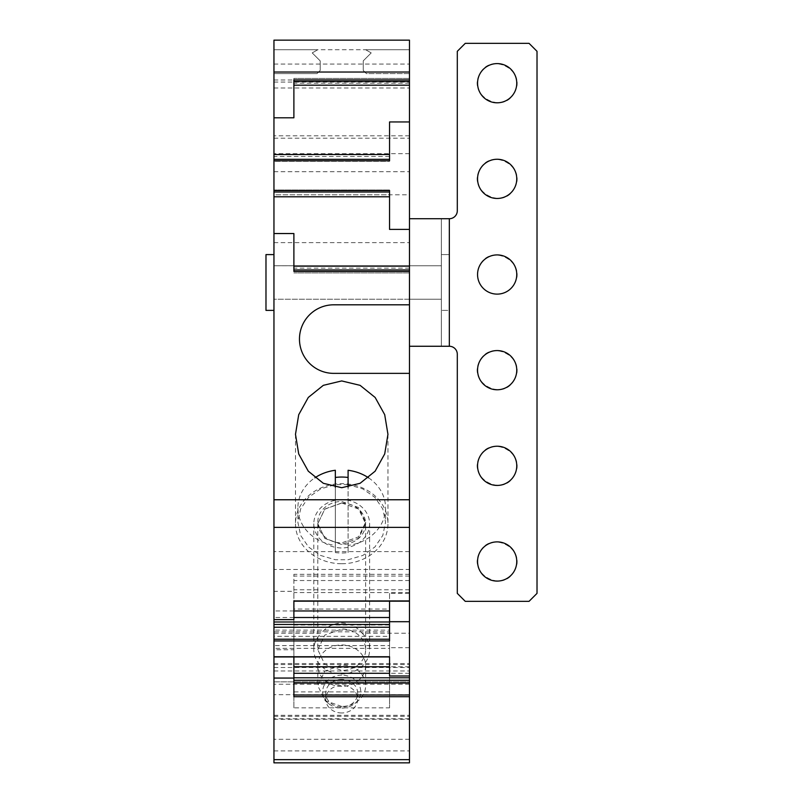 <?xml version="1.0" encoding="UTF-8"?>
<svg xmlns="http://www.w3.org/2000/svg" width="803" height="803" viewBox="0 0 803 803"><rect width="100%" height="100%" fill="white"/><g stroke="black" fill="none" stroke-linecap="round" stroke-linejoin="round"><path stroke-width="0.6" stroke-dasharray="4.01 3.01" d="M341.717 502.969L358.62 509.042L365.626 523.686L358.62 538.321L341.717 544.394L324.813 538.321L317.797 523.686L324.813 509.042L341.717 502.969M341.717 503.079A23.909 20.707 180 0 1 365.626 523.787A23.909 20.707 180 0 1 341.717 544.504L324.813 538.432L317.797 523.787L324.813 509.152L341.717 503.079M341.717 499.627A27.904 24.16 0 0 0 313.812 523.787A27.904 24.16 0 0 0 341.717 547.957A27.904 24.16 0 0 0 369.611 523.787A27.904 24.16 0 0 0 341.717 499.627M341.717 563.726A46.233 40.04 0 0 0 387.949 523.686A46.233 40.04 0 0 0 341.717 483.647A46.233 40.04 0 0 0 295.484 523.686A46.233 40.04 0 0 0 341.717 563.726M409.47 762.85L409.47 633.226L362.093 633.226C356.713 626.671 349.917 623.269 341.717 623.018C333.506 623.269 326.711 626.671 321.341 633.226L273.953 633.226L273.953 40.15L273.953 49.716L273.953 40.15L409.47 40.15L409.47 73.625L409.47 40.15L273.953 40.15M362.093 633.226A27.904 24.16 180 0 1 369.611 649.727A27.904 24.16 180 0 1 341.717 673.898A27.904 24.16 180 0 1 313.812 649.727A27.904 24.16 180 0 1 321.341 633.226M409.47 694.665L273.953 694.665L273.953 633.226M409.47 633.226L409.47 569.457L273.953 569.457M409.47 675.985L409.47 647.68L409.47 675.985M273.953 762.85L273.953 663.529L273.953 681.847L409.47 681.847L409.47 663.529L409.47 681.847L273.953 681.857L273.953 739.302L273.953 694.665M409.47 569.457L409.47 40.15M409.47 85.188L409.47 78.413L409.47 85.188L293.888 85.188L293.888 78.413L293.888 117.8L273.953 117.8M449.329 218.717L449.329 346.264C454.167 346.725 456.827 349.385 457.298 354.233L457.298 593.377L465.268 601.347L529.047 601.347L537.016 593.377L537.016 51.312L529.047 43.342L465.268 43.342L457.298 51.312L457.298 210.747C456.827 215.585 454.177 218.245 449.329 218.717L409.47 218.717L409.47 194.798L409.47 272.92L409.47 266.144L293.888 266.144L293.888 271.444M409.47 266.144L409.47 346.264L441.359 346.264L441.359 218.717L441.359 346.264L449.329 346.264M409.47 601.166L409.47 574.306L409.47 601.166M409.47 154.949L409.47 138.206L409.47 154.949M409.47 282.485L409.47 299.228L409.47 282.485M409.47 739.302L273.953 739.302M273.953 591.319L273.953 619.625L273.953 591.319L293.888 591.319L293.888 574.306L293.888 600.754L409.47 600.754M389.545 190.532L389.545 196.785L389.545 190.01L389.545 194.798L273.953 194.798L273.953 196.785L273.953 190.01L273.953 218.717L273.953 194.798L409.47 194.798M409.47 121.946L389.545 121.946L389.545 161.313L273.953 161.313L273.953 154.537L273.953 161.313L389.545 161.313L389.545 154.537L389.545 160.791M273.953 73.625L273.953 49.716L273.953 73.625L273.953 49.716L273.953 73.625L273.953 49.716L273.953 73.625L273.953 49.716L273.953 73.625L273.953 49.716L273.953 73.625L273.953 49.716L273.953 73.625L317.004 73.625L273.953 73.625L317.004 73.625L320.196 70.443L317.004 73.625L273.953 73.625L317.004 73.625L320.196 70.443L317.004 73.625L273.953 73.625L317.004 73.625L320.196 70.443L320.196 60.877L320.196 70.443L317.004 73.625L273.953 73.625L317.004 73.625L320.196 70.443L320.196 60.877L320.196 70.443L317.004 73.625L273.953 73.625L317.004 73.625L320.196 70.443L320.196 60.877L312.216 52.908L320.196 60.877L320.196 70.443L317.004 73.625L273.953 73.625M273.953 649.757L273.953 630.104L273.953 649.757L293.888 649.757L293.888 656.964M273.953 218.717L273.953 242.626L273.953 218.717M273.953 154.949L273.953 138.206L273.953 154.949M273.953 282.485L273.953 299.228L273.953 282.485M409.47 551.601L273.953 551.601M409.47 304.809L333.747 304.809A34.278 34.278 0 0 0 299.469 339.087A34.278 34.278 0 0 0 333.747 373.365L409.47 373.365M273.953 233.543L293.888 233.543L293.888 266.144M409.47 647.68L389.545 647.68L389.545 630.104L273.953 630.104M389.545 675.985L389.545 647.68M293.888 696.733L293.888 649.757M409.47 666.771L389.545 666.771M409.47 673.305L389.545 673.305M409.47 684.246L273.953 684.246M409.47 718.755L273.953 718.755M409.47 153.654L273.953 153.654M409.47 135.807L273.953 135.807M409.47 72.039L273.953 72.039L409.47 72.039M273.953 87.979L409.47 87.979L273.953 87.979M409.47 49.716L273.953 49.716L409.47 49.716L365.626 49.716L371.207 52.908L365.626 49.716L371.207 52.908L363.237 60.877L371.207 52.908L365.626 49.716L371.207 52.908L363.237 60.877L363.237 70.443L363.237 60.877L371.207 52.908L365.626 49.716L371.207 52.908L363.237 60.877L363.237 70.443L366.429 73.625L363.237 70.443L363.237 60.877L371.207 52.908L365.626 49.716L371.207 52.908L363.237 60.877L363.237 70.443L366.429 73.625L363.237 70.443L363.237 60.877L371.207 52.908L365.626 49.716L409.47 49.716M317.797 49.716L273.953 49.716L317.797 49.716L273.953 49.716L317.797 49.716L273.953 49.716L317.797 49.716L273.953 49.716L317.797 49.716L273.953 49.716L317.797 49.716L273.953 49.716L317.797 49.716L312.216 52.908L320.196 60.877L312.216 52.908L317.797 49.716L312.216 52.908L320.196 60.877L320.196 70.443L320.196 60.877L312.216 52.908L317.797 49.716L312.216 52.908L320.196 60.877L320.196 70.443L317.004 73.625L320.196 70.443L320.196 60.877L312.216 52.908L317.797 49.716L312.216 52.908L320.196 60.877L320.196 70.443L320.196 60.877L312.216 52.908L317.797 49.716L312.216 52.908L320.196 60.877L312.216 52.908L317.797 49.716M409.47 73.625L366.429 73.625L363.237 70.443L366.429 73.625L363.237 70.443L363.237 60.877L363.237 70.443L366.429 73.625L363.237 70.443L363.237 60.877L371.207 52.908L363.237 60.877L363.237 70.443L366.429 73.625L363.237 70.443L363.237 60.877L371.207 52.908L365.626 49.716L371.207 52.908L363.237 60.877L363.237 70.443L366.429 73.625L409.47 73.625M293.888 79.888L293.888 85.188M409.47 78.413L293.888 78.413L409.47 78.413M409.47 83.191L293.888 83.191M389.545 156.535L273.953 156.535M409.47 229.397L389.545 229.397L389.545 194.798M409.47 268.132L293.888 268.132M409.47 272.92L293.888 272.92L409.47 272.92M409.47 592.564L293.888 592.564M409.47 589.793L293.888 589.793M409.47 580.539L293.888 580.539M409.47 576.052L293.888 576.052M409.47 574.306L293.888 574.306M389.545 640.935L389.545 593.397L409.47 593.397M293.888 610.973L273.953 610.973M389.545 593.397L389.545 601.166M293.888 619.625L293.888 591.319M389.545 190.01L273.953 190.01L389.545 190.01M389.545 196.785L273.953 196.785M389.545 154.537L273.953 154.537M389.545 630.104L389.545 631.851L273.953 631.851M389.545 631.851L389.545 636.347L273.953 636.347M389.545 636.347L389.545 645.602L273.953 645.602M389.545 645.602L389.545 648.362L273.953 648.362M389.545 648.362L389.545 656.563L273.953 656.563M293.888 617.507L273.953 617.507M389.545 691.905L293.888 691.905L293.888 609.065L389.545 609.065L389.545 707.845L293.888 707.845L293.888 691.905M317.797 649.727L324.803 635.083L341.717 629.02A23.909 20.707 180 0 1 365.626 649.727A23.909 20.707 180 0 1 341.717 670.445L324.803 664.372L317.797 649.727L317.797 522.191A23.909 20.707 0 0 0 341.717 542.898L358.62 536.826L365.626 522.191L358.62 507.546L341.717 501.474A23.909 20.707 0 0 0 317.797 522.191M293.888 707.845L293.888 609.065M293.888 625.005L389.545 625.005L389.545 707.845M341.717 686.384A23.909 20.707 180 0 1 317.797 665.677A23.909 20.707 180 0 1 341.717 644.96A23.909 20.707 180 0 1 365.626 665.677A23.909 20.707 180 0 1 341.717 686.384M389.545 625.005L389.545 609.065M341.717 706.449L325.064 700.597L317.797 685.742L324.813 671.097L341.717 665.035A23.909 20.707 180 0 1 365.626 685.742A23.909 20.707 180 0 1 358.369 700.597A23.909 20.707 180 0 1 341.717 706.449M348.09 484.621L335.333 484.621L320.618 488.907L308.543 497.368L300.623 508.941L297.873 522.191L300.633 535.43L308.543 547.004L320.618 555.465L335.333 559.751L348.09 559.751L362.815 555.465L374.891 547.004L382.81 535.43L385.56 522.191L382.8 508.951L374.891 497.368L362.815 488.907L348.09 484.621M341.717 675.162A19.031 16.482 0 0 0 324.081 685.451A19.031 16.482 0 0 0 328.457 703.458A19.031 16.482 0 0 0 341.717 708.116A19.031 16.482 0 0 0 354.966 703.458A19.031 16.482 0 0 0 359.342 685.451A19.031 16.482 0 0 0 341.717 675.162M348.09 470.277L348.09 552.584A43.844 37.972 180 0 1 341.717 552.986A43.844 37.972 180 0 1 335.333 552.584L335.333 545.408A43.844 37.972 180 0 1 297.873 507.847A43.844 37.972 180 0 1 314.906 477.805M368.527 477.805A43.844 37.972 180 0 1 385.56 507.847A43.844 37.972 180 0 1 348.09 545.408L348.09 552.584M335.333 470.277L335.333 552.584M341.717 679.378A15.94 13.812 0 0 0 325.767 693.18A15.94 13.812 0 0 0 341.717 706.991A15.94 13.812 0 0 0 357.656 693.18A15.94 13.812 0 0 0 341.717 679.378M348.09 545.408L348.09 487.2M335.333 487.2L335.333 545.408M341.717 712.964A15.94 13.812 180 0 1 325.767 699.162A15.94 13.812 180 0 1 341.717 685.35A15.94 13.812 180 0 1 357.656 699.162A15.94 13.812 180 0 1 341.717 712.964M514.362 283.911A19.603 19.603 0 0 1 487.762 291.72A19.603 19.603 0 0 1 479.953 265.12C491.024 242.355 527.531 262.3 514.362 283.911M514.362 570.883C503.3 593.658 466.764 573.703 479.953 552.093C491.014 529.318 527.551 549.272 514.362 570.883M514.362 188.253C503.3 211.028 466.764 191.074 479.953 169.463C491.014 146.688 527.551 166.643 514.362 188.253M514.362 92.596C503.3 115.371 466.764 95.416 479.953 73.806C491.014 51.031 527.551 70.985 514.362 92.596M514.362 379.568C503.3 402.343 466.764 382.389 479.953 360.778C491.014 338.003 527.551 357.957 514.362 379.568M514.362 475.225C503.3 498.001 466.764 478.046 479.953 456.435C491.014 433.66 527.551 453.615 514.362 475.225M441.359 297.18L441.359 265.753L441.359 299.228L441.359 297.18L441.359 299.228L441.359 297.18L441.359 299.228L409.47 299.228L409.47 265.753L409.47 299.228L409.47 265.753L409.47 299.228L441.359 299.228L273.953 299.228L273.953 265.753L273.953 299.228L273.953 265.753L273.953 299.228L441.359 299.228M441.359 265.753L273.953 265.753L441.359 265.753L273.953 265.743L441.359 265.753L441.359 267.8M409.47 218.717L409.47 346.264M273.953 254.591L273.953 310.39L273.953 254.591L273.953 310.39L273.953 254.591L265.984 254.591L265.984 310.39L265.984 254.591L265.984 310.39L273.953 310.39M441.359 310.39L441.359 254.591L441.359 310.39L449.329 310.39L449.329 254.591L449.329 310.39L449.329 254.591L449.329 310.39L441.359 310.39L441.359 254.591L449.329 254.591L441.359 254.591L441.359 310.39M273.953 750.895L409.47 750.895M273.953 670.967L409.47 670.967L273.953 670.957M273.953 664.593L409.47 664.593M273.953 667.514L409.47 667.514M273.953 716.366L409.47 716.366M273.953 719.287L409.47 719.287M273.953 82.067L409.47 82.067M273.953 80.009L409.47 80.009M273.953 64.059L409.47 64.059M313.812 523.787L313.812 649.727M369.611 523.787L369.611 649.727M387.949 434.323L387.949 523.686M295.484 434.323L295.484 523.686M273.953 663.529L409.47 663.529M273.953 715.302L409.47 715.302M273.953 242.626L409.47 242.626M273.953 171.681L409.47 171.681M273.953 138.206L409.47 138.206M365.626 649.727L365.626 522.191M317.797 665.677L317.797 685.742M365.626 665.677L365.626 685.742M328.457 703.458L325.054 700.597M354.966 703.458L358.369 700.597M385.56 507.847L385.56 522.191M297.873 507.847L297.873 522.191M325.767 693.18L325.767 699.162M357.656 693.18L357.656 699.162"/><path stroke-width="1.2" d="M341.717 380.933L360.105 385.35L375.152 397.465L384.697 414.659L387.949 434.323L384.707 453.926L375.121 471.21L360.095 483.306L341.717 487.712L323.328 483.296L308.282 471.18L298.726 453.986L295.484 434.323L298.716 414.709L308.302 397.435L323.328 385.34L341.717 380.933M409.47 40.15L273.953 40.15L409.47 40.15L409.47 271.444L293.888 271.444L293.888 233.543L273.953 233.543L273.953 762.85L409.47 762.85L409.47 683.032L293.888 683.032M409.47 271.444L409.47 304.809L333.747 304.809A34.278 34.278 0 0 0 299.469 339.087A34.278 34.278 0 0 0 333.747 373.365L409.47 373.365L409.47 683.032M409.47 304.809L409.47 373.365M273.953 40.15L273.953 233.543M273.953 656.754L389.545 656.754L389.545 675.985L409.47 675.985M389.545 666.771L293.888 666.771M389.545 673.305L293.888 673.305M409.47 677.792L293.888 677.792M409.47 680.271L293.888 680.271M293.888 656.964L293.888 696.733L409.47 696.733M293.888 678.063L273.953 678.063M409.47 79.888L293.888 79.888L293.888 117.8L273.953 117.8M409.47 85.188L293.888 85.188M273.953 160.791L389.545 160.791L389.545 121.946L409.47 121.946M273.953 190.532L389.545 190.532L389.545 229.397L409.47 229.397M409.47 266.144L293.888 266.144M409.47 600.955L293.888 600.955L293.888 619.625L273.953 619.625M389.545 610.973L293.888 610.973M389.545 601.166L389.545 621.703L409.47 621.703M389.545 621.703L389.545 640.935L273.953 640.935M389.545 196.785L273.953 196.785M389.545 154.537L273.953 154.537M389.545 627.233L273.953 627.233M389.545 624.473L273.953 624.473M389.545 621.994L273.953 621.994M389.545 617.507L293.888 617.507M348.09 477.454A43.844 37.972 0 0 0 341.717 477.052A43.844 37.972 0 0 0 335.333 477.454M348.09 487.2L348.09 470.277A43.844 37.972 180 0 1 368.527 477.805M314.906 477.805A43.844 37.972 180 0 1 335.333 470.277L335.333 487.2M514.362 283.911A19.603 19.603 0 0 1 487.762 291.72A19.603 19.603 0 0 1 479.953 265.12A19.603 19.603 0 0 1 506.552 257.311A19.603 19.603 0 0 1 514.362 283.911M449.329 218.717L449.329 346.264A7.97 7.97 0 0 1 457.298 354.233L457.298 593.377L465.268 601.347L529.047 601.347L537.016 593.377L537.016 51.312L529.047 43.342L465.268 43.342L457.298 51.312L457.298 210.747A7.97 7.97 0 0 1 449.329 218.717L409.47 218.717M514.362 570.883A19.603 19.603 0 0 0 506.552 544.283A19.603 19.603 0 0 0 479.953 552.093A19.603 19.603 0 0 0 487.762 578.692A19.603 19.603 0 0 0 514.362 570.883M514.362 188.253A19.603 19.603 0 0 0 506.552 161.654A19.603 19.603 0 0 0 479.953 169.463A19.603 19.603 0 0 0 487.762 196.062A19.603 19.603 0 0 0 514.362 188.253M514.362 92.596A19.603 19.603 0 0 0 506.552 65.997A19.603 19.603 0 0 0 479.953 73.806A19.603 19.603 0 0 0 487.762 100.405A19.603 19.603 0 0 0 514.362 92.596M514.362 379.568A19.603 19.603 0 0 0 506.552 352.969A19.603 19.603 0 0 0 479.953 360.778A19.603 19.603 0 0 0 487.762 387.377A19.603 19.603 0 0 0 514.362 379.568M514.362 475.225A19.603 19.603 0 0 0 506.552 448.626A19.603 19.603 0 0 0 479.953 456.435A19.603 19.603 0 0 0 487.762 483.035A19.603 19.603 0 0 0 514.362 475.225M449.329 346.264L409.47 346.264M273.953 254.591L265.984 254.591L265.984 310.39L273.953 310.39M273.953 499.757L409.47 499.757M273.953 527.37L409.47 527.37M293.888 269.928L409.47 269.928M293.888 695.017L409.47 695.017M273.953 759.648L409.47 759.648M273.953 72.039L409.47 72.039M293.888 81.404L409.47 81.404M389.545 192.007L273.953 192.007M273.953 159.315L389.545 159.315M273.953 639.218L389.545 639.218M293.888 601.166L409.47 601.166M273.953 656.964L389.545 656.964"/></g></svg>
